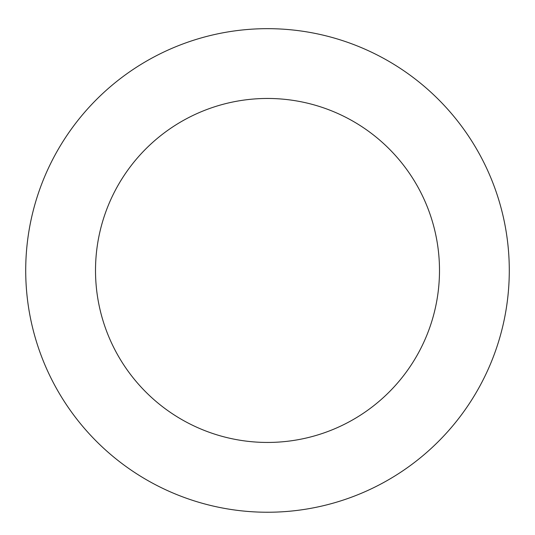 <?xml version="1.0" encoding="UTF-8"?>
<svg xmlns="http://www.w3.org/2000/svg" width="535" height="535" viewBox="0 0 535 535"><rect width="100%" height="100%" fill="white"/><g stroke="black" fill="none" stroke-linecap="round" stroke-linejoin="round"><path stroke-width="0.8" d="M320.605 506.337A241.787 241.787 0 0 0 445.227 106.518A241.787 241.787 0 0 0 36.668 198.505A241.787 241.787 0 0 0 320.605 506.337M305.278 438.245A171.989 171.989 0 0 0 393.92 153.839A171.989 171.989 0 0 0 103.302 219.276A171.989 171.989 0 0 0 305.278 438.245"/></g></svg>
